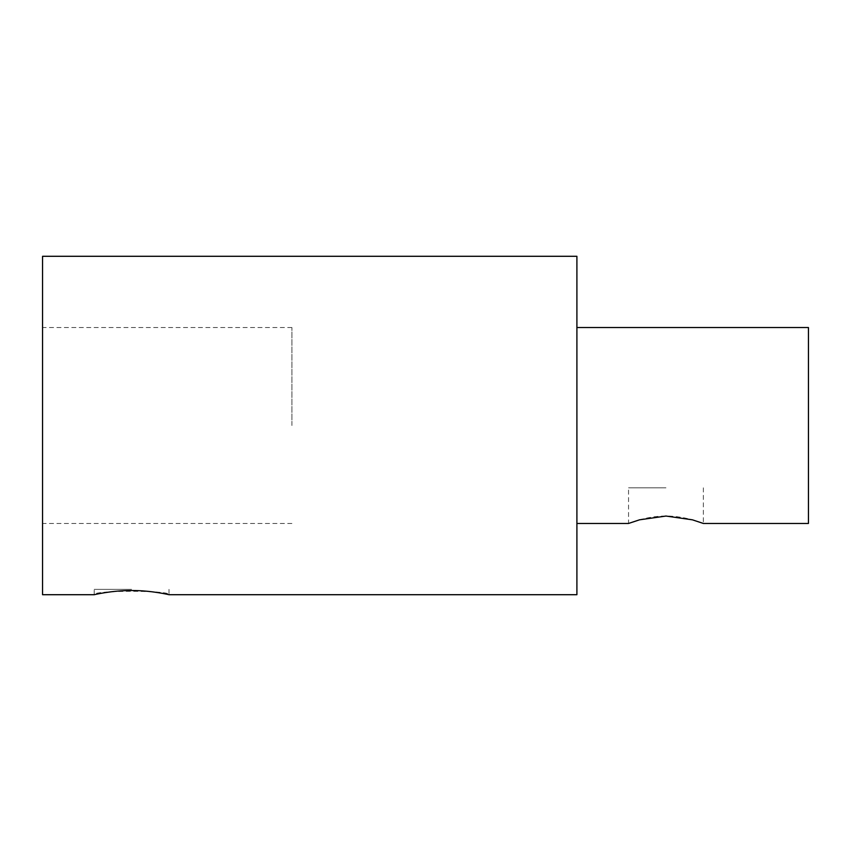 <?xml version="1.0" encoding="UTF-8"?>
<svg xmlns="http://www.w3.org/2000/svg" width="851" height="851" viewBox="0 0 851 851"><rect width="100%" height="100%" fill="white"/><g stroke="black" fill="none" stroke-linecap="round" stroke-linejoin="round"><path stroke-width="0.64" stroke-dasharray="4.25 3.19" d="M665.961 487.836L628.549 487.836L665.961 487.836M703.362 487.836L703.362 523.461C703.745 523.727 686.087 515.94 665.961 516.046C645.824 515.94 628.176 523.727 628.549 523.461L628.549 487.836M808.45 327.539L808.45 523.461M576.904 425.5L576.904 327.539L576.904 425.5M131.607 589.371L94.206 589.371L131.607 589.371M169.009 589.371L169.009 594.711C171.328 590.179 91.887 590.179 94.206 594.711L94.206 589.371M291.914 425.5L291.914 327.539L291.914 425.5M42.55 425.5L42.55 523.461L42.55 425.5M576.904 256.289L576.904 594.711M42.55 256.289L42.55 594.711M291.914 327.539L42.55 327.539M291.914 523.461L42.55 523.461"/><path stroke-width="1.28" d="M576.904 523.461L628.549 523.461L639.516 519.823L665.961 516.046L692.395 519.823L703.362 523.461L808.45 523.461L808.45 327.539L576.904 327.539M94.206 594.711C93.727 594.838 111.587 590.424 131.607 590.52C151.638 590.424 169.498 594.838 169.009 594.711L576.904 594.711L576.904 256.289L42.55 256.289L42.55 594.711L94.206 594.711"/></g></svg>
